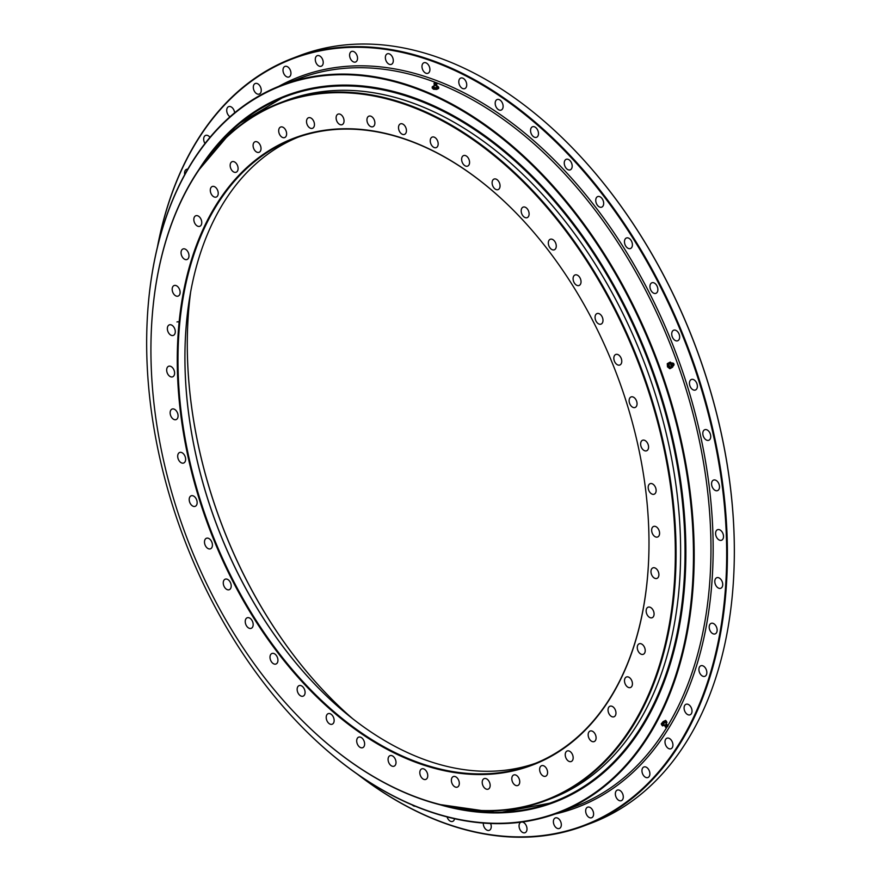 <?xml version="1.0" encoding="UTF-8"?>
<svg xmlns="http://www.w3.org/2000/svg" width="881" height="881" viewBox="0 0 881 881"><rect width="100%" height="100%" fill="white"/><g stroke="black" fill="none" stroke-linecap="round" stroke-linejoin="round"><path stroke-width="1.32" d="M469.551 162.842A5.649 3.667 69.2 0 1 467.602 166.124A5.649 3.667 69.2 0 1 463.472 164.428A5.649 3.667 69.2 0 1 461.644 158.866A5.649 3.667 69.2 0 1 463.593 155.574A5.649 3.667 69.2 0 1 467.723 157.27A5.649 3.667 69.2 0 1 469.551 162.842M500.034 186.32A5.649 3.667 69.2 0 1 498.084 189.613A5.649 3.667 69.2 0 1 493.955 187.906A5.649 3.667 69.2 0 1 492.127 182.345A5.649 3.667 69.2 0 1 494.076 179.052A5.649 3.667 69.2 0 1 498.206 180.748A5.649 3.667 69.2 0 1 500.034 186.32M529.096 214.369A5.649 3.667 69.2 0 1 527.146 217.662A5.649 3.667 69.2 0 1 523.028 215.966A5.649 3.667 69.2 0 1 521.189 210.394A5.649 3.667 69.2 0 1 523.138 207.112A5.649 3.667 69.2 0 1 527.267 208.808A5.649 3.667 69.2 0 1 529.096 214.369M556.252 246.515A5.649 3.667 69.2 0 1 554.303 249.808A5.649 3.667 69.2 0 1 550.173 248.112A5.649 3.667 69.2 0 1 548.334 242.539A5.649 3.667 69.2 0 1 550.295 239.258A5.649 3.667 69.2 0 1 554.413 240.954A5.649 3.667 69.2 0 1 556.252 246.515M581.02 282.206A5.649 3.667 69.2 0 1 579.059 285.499A5.649 3.667 69.2 0 1 574.941 283.803A5.649 3.667 69.2 0 1 573.102 278.231A5.649 3.667 69.2 0 1 575.062 274.949A5.649 3.667 69.2 0 1 579.18 276.645A5.649 3.667 69.2 0 1 581.02 282.206M602.978 320.838A5.649 3.667 69.2 0 1 601.029 324.12A5.649 3.667 69.2 0 1 596.9 322.424A5.649 3.667 69.2 0 1 595.071 316.863A5.649 3.667 69.2 0 1 597.021 313.57A5.649 3.667 69.2 0 1 601.15 315.266A5.649 3.667 69.2 0 1 602.978 320.838M621.755 361.728A5.649 3.667 69.2 0 1 619.806 365.02A5.649 3.667 69.2 0 1 615.676 363.324A5.649 3.667 69.2 0 1 613.848 357.752A5.649 3.667 69.2 0 1 615.797 354.459A5.649 3.667 69.2 0 1 619.927 356.155A5.649 3.667 69.2 0 1 621.755 361.728M637.04 404.192A5.649 3.667 69.2 0 1 635.091 407.485A5.649 3.667 69.2 0 1 630.961 405.789A5.649 3.667 69.2 0 1 629.133 400.227A5.649 3.667 69.2 0 1 631.082 396.935A5.649 3.667 69.2 0 1 635.212 398.63A5.649 3.667 69.2 0 1 637.04 404.192M648.559 447.515A5.649 3.667 69.2 0 1 646.599 450.797A5.649 3.667 69.2 0 1 642.48 449.101A5.649 3.667 69.2 0 1 640.641 443.539A5.649 3.667 69.2 0 1 642.59 440.247A5.649 3.667 69.2 0 1 646.72 441.943A5.649 3.667 69.2 0 1 648.559 447.515M656.114 490.926A5.649 3.667 69.2 0 1 654.154 494.219A5.649 3.667 69.2 0 1 650.035 492.523A5.649 3.667 69.2 0 1 648.196 486.951A5.649 3.667 69.2 0 1 650.145 483.669A5.649 3.667 69.2 0 1 654.275 485.365A5.649 3.667 69.2 0 1 656.114 490.926M659.572 533.71A5.649 3.667 69.2 0 1 657.622 537.003A5.649 3.667 69.2 0 1 653.493 535.307A5.649 3.667 69.2 0 1 651.665 529.734A5.649 3.667 69.2 0 1 653.614 526.442A5.649 3.667 69.2 0 1 657.744 528.137A5.649 3.667 69.2 0 1 659.572 533.71M658.889 575.117A5.649 3.667 69.2 0 1 656.94 578.41A5.649 3.667 69.2 0 1 652.81 576.714A5.649 3.667 69.2 0 1 650.982 571.141A5.649 3.667 69.2 0 1 652.931 567.86A5.649 3.667 69.2 0 1 657.061 569.555A5.649 3.667 69.2 0 1 658.889 575.117M654.065 614.453A5.649 3.667 69.2 0 1 652.116 617.735A5.649 3.667 69.2 0 1 647.998 616.039A5.649 3.667 69.2 0 1 646.158 610.478A5.649 3.667 69.2 0 1 648.108 607.185A5.649 3.667 69.2 0 1 652.237 608.881A5.649 3.667 69.2 0 1 654.065 614.453M645.2 651.026A5.649 3.667 69.2 0 1 643.24 654.319A5.649 3.667 69.2 0 1 639.121 652.623A5.649 3.667 69.2 0 1 637.282 647.05A5.649 3.667 69.2 0 1 639.232 643.769A5.649 3.667 69.2 0 1 643.361 645.465A5.649 3.667 69.2 0 1 645.2 651.026M632.415 684.229A5.649 3.667 69.2 0 1 630.466 687.521A5.649 3.667 69.2 0 1 626.336 685.825A5.649 3.667 69.2 0 1 624.508 680.253A5.649 3.667 69.2 0 1 626.457 676.971A5.649 3.667 69.2 0 1 630.587 678.667A5.649 3.667 69.2 0 1 632.415 684.229M615.951 713.489A5.649 3.667 69.2 0 1 614.002 716.782A5.649 3.667 69.2 0 1 609.872 715.086A5.649 3.667 69.2 0 1 608.044 709.513A5.649 3.667 69.2 0 1 609.993 706.221A5.649 3.667 69.2 0 1 614.123 707.917A5.649 3.667 69.2 0 1 615.951 713.489M596.085 738.3A5.649 3.667 69.2 0 1 594.135 741.593A5.649 3.667 69.2 0 1 590.006 739.886A5.649 3.667 69.2 0 1 588.178 734.325A5.649 3.667 69.2 0 1 590.127 731.032A5.649 3.667 69.2 0 1 594.257 732.728A5.649 3.667 69.2 0 1 596.085 738.3M573.157 758.233A5.649 3.667 69.2 0 1 571.207 761.525A5.649 3.667 69.2 0 1 567.078 759.829A5.649 3.667 69.2 0 1 565.25 754.257A5.649 3.667 69.2 0 1 567.199 750.975A5.649 3.667 69.2 0 1 571.328 752.671A5.649 3.667 69.2 0 1 573.157 758.233M547.564 772.967A5.649 3.667 69.2 0 1 545.603 776.249A5.649 3.667 69.2 0 1 541.485 774.553A5.649 3.667 69.2 0 1 539.646 768.992A5.649 3.667 69.2 0 1 541.606 765.699A5.649 3.667 69.2 0 1 545.724 767.395A5.649 3.667 69.2 0 1 547.564 772.967M519.724 782.229A5.649 3.667 69.2 0 1 517.775 785.522A5.649 3.667 69.2 0 1 513.645 783.826A5.649 3.667 69.2 0 1 511.817 778.253A5.649 3.667 69.2 0 1 513.766 774.961A5.649 3.667 69.2 0 1 517.896 776.657A5.649 3.667 69.2 0 1 519.724 782.229M490.144 785.863A5.649 3.667 69.2 0 1 488.184 789.156A5.649 3.667 69.2 0 1 484.065 787.46A5.649 3.667 69.2 0 1 482.226 781.899A5.649 3.667 69.2 0 1 484.176 778.606A5.649 3.667 69.2 0 1 488.305 780.302A5.649 3.667 69.2 0 1 490.144 785.863M459.298 783.826A5.649 3.667 69.2 0 1 457.349 787.118A5.649 3.667 69.2 0 1 453.219 785.412A5.649 3.667 69.2 0 1 451.391 779.85A5.649 3.667 69.2 0 1 453.341 776.557A5.649 3.667 69.2 0 1 457.47 778.253A5.649 3.667 69.2 0 1 459.298 783.826M427.748 776.128A5.649 3.667 69.2 0 1 425.787 779.421A5.649 3.667 69.2 0 1 421.669 777.725A5.649 3.667 69.2 0 1 419.83 772.152A5.649 3.667 69.2 0 1 421.779 768.86A5.649 3.667 69.2 0 1 425.908 770.567A5.649 3.667 69.2 0 1 427.748 776.128M395.998 762.913A5.649 3.667 69.2 0 1 394.049 766.206A5.649 3.667 69.2 0 1 389.92 764.51A5.649 3.667 69.2 0 1 388.092 758.937A5.649 3.667 69.2 0 1 390.041 755.656A5.649 3.667 69.2 0 1 394.17 757.352A5.649 3.667 69.2 0 1 395.998 762.913M364.613 744.412A5.649 3.667 69.2 0 1 362.664 747.705A5.649 3.667 69.2 0 1 358.545 746.009A5.649 3.667 69.2 0 1 356.706 740.436A5.649 3.667 69.2 0 1 358.655 737.144A5.649 3.667 69.2 0 1 362.785 738.851A5.649 3.667 69.2 0 1 364.613 744.412M334.13 720.933A5.649 3.667 69.2 0 1 332.181 724.226A5.649 3.667 69.2 0 1 328.051 722.53A5.649 3.667 69.2 0 1 326.223 716.958A5.649 3.667 69.2 0 1 328.173 713.665A5.649 3.667 69.2 0 1 332.302 715.361A5.649 3.667 69.2 0 1 334.13 720.933M305.068 692.884A5.649 3.667 69.2 0 1 303.119 696.166A5.649 3.667 69.2 0 1 298.989 694.47A5.649 3.667 69.2 0 1 297.161 688.909A5.649 3.667 69.2 0 1 299.111 685.616A5.649 3.667 69.2 0 1 303.24 687.312A5.649 3.667 69.2 0 1 305.068 692.884M277.922 660.739A5.649 3.667 69.2 0 1 275.973 664.021A5.649 3.667 69.2 0 1 271.844 662.325A5.649 3.667 69.2 0 1 270.015 656.763A5.649 3.667 69.2 0 1 271.965 653.471A5.649 3.667 69.2 0 1 276.094 655.167A5.649 3.667 69.2 0 1 277.922 660.739M253.155 625.047A5.649 3.667 69.2 0 1 251.206 628.329A5.649 3.667 69.2 0 1 247.076 626.633A5.649 3.667 69.2 0 1 245.248 621.072A5.649 3.667 69.2 0 1 247.198 617.779A5.649 3.667 69.2 0 1 251.327 619.475A5.649 3.667 69.2 0 1 253.155 625.047M231.196 586.416A5.649 3.667 69.2 0 1 229.247 589.708A5.649 3.667 69.2 0 1 225.118 588.012A5.649 3.667 69.2 0 1 223.278 582.44A5.649 3.667 69.2 0 1 225.239 579.158A5.649 3.667 69.2 0 1 229.357 580.854A5.649 3.667 69.2 0 1 231.196 586.416M212.409 545.526A5.649 3.667 69.2 0 1 210.46 548.819A5.649 3.667 69.2 0 1 206.33 547.112A5.649 3.667 69.2 0 1 204.502 541.551A5.649 3.667 69.2 0 1 206.451 538.258A5.649 3.667 69.2 0 1 210.581 539.954A5.649 3.667 69.2 0 1 212.409 545.526M197.135 503.051A5.649 3.667 69.2 0 1 195.186 506.344A5.649 3.667 69.2 0 1 191.056 504.648A5.649 3.667 69.2 0 1 189.217 499.075A5.649 3.667 69.2 0 1 191.177 495.794A5.649 3.667 69.2 0 1 195.296 497.49A5.649 3.667 69.2 0 1 197.135 503.051M185.616 459.739A5.649 3.667 69.2 0 1 183.666 463.032A5.649 3.667 69.2 0 1 179.537 461.336A5.649 3.667 69.2 0 1 177.709 455.763A5.649 3.667 69.2 0 1 179.658 452.482A5.649 3.667 69.2 0 1 183.788 454.178A5.649 3.667 69.2 0 1 185.616 459.739M178.061 416.328A5.649 3.667 69.2 0 1 176.112 419.609A5.649 3.667 69.2 0 1 171.982 417.913A5.649 3.667 69.2 0 1 170.154 412.352A5.649 3.667 69.2 0 1 172.103 409.059A5.649 3.667 69.2 0 1 176.233 410.755A5.649 3.667 69.2 0 1 178.061 416.328M174.592 373.544A5.649 3.667 69.2 0 1 172.643 376.837A5.649 3.667 69.2 0 1 168.513 375.141A5.649 3.667 69.2 0 1 166.685 369.568A5.649 3.667 69.2 0 1 168.634 366.276A5.649 3.667 69.2 0 1 172.764 367.972A5.649 3.667 69.2 0 1 174.592 373.544M180.098 292.8A5.649 3.667 69.2 0 1 178.149 296.093A5.649 3.667 69.2 0 1 174.02 294.397A5.649 3.667 69.2 0 1 172.191 288.825A5.649 3.667 69.2 0 1 174.141 285.532A5.649 3.667 69.2 0 1 178.27 287.239A5.649 3.667 69.2 0 1 180.098 292.8M188.975 256.217A5.649 3.667 69.2 0 1 187.025 259.51A5.649 3.667 69.2 0 1 182.896 257.814A5.649 3.667 69.2 0 1 181.068 252.252A5.649 3.667 69.2 0 1 183.017 248.96A5.649 3.667 69.2 0 1 187.146 250.656A5.649 3.667 69.2 0 1 188.975 256.217M201.749 223.025A5.649 3.667 69.2 0 1 199.8 226.307A5.649 3.667 69.2 0 1 195.681 224.611A5.649 3.667 69.2 0 1 193.842 219.05A5.649 3.667 69.2 0 1 195.791 215.757A5.649 3.667 69.2 0 1 199.921 217.453A5.649 3.667 69.2 0 1 201.749 223.025M218.213 193.765A5.649 3.667 69.2 0 1 216.263 197.058A5.649 3.667 69.2 0 1 212.134 195.362A5.649 3.667 69.2 0 1 210.306 189.789A5.649 3.667 69.2 0 1 212.255 186.497A5.649 3.667 69.2 0 1 216.385 188.193A5.649 3.667 69.2 0 1 218.213 193.765M238.079 168.954A5.649 3.667 69.2 0 1 236.13 172.247A5.649 3.667 69.2 0 1 232 170.551A5.649 3.667 69.2 0 1 230.172 164.978A5.649 3.667 69.2 0 1 232.121 161.686A5.649 3.667 69.2 0 1 236.251 163.381A5.649 3.667 69.2 0 1 238.079 168.954M261.007 149.01A5.649 3.667 69.2 0 1 259.058 152.303A5.649 3.667 69.2 0 1 254.928 150.607A5.649 3.667 69.2 0 1 253.1 145.046A5.649 3.667 69.2 0 1 255.049 141.753A5.649 3.667 69.2 0 1 259.179 143.449A5.649 3.667 69.2 0 1 261.007 149.01M286.611 134.286A5.649 3.667 69.2 0 1 284.662 137.579A5.649 3.667 69.2 0 1 280.532 135.883A5.649 3.667 69.2 0 1 278.704 130.311A5.649 3.667 69.2 0 1 280.654 127.018A5.649 3.667 69.2 0 1 284.783 128.725A5.649 3.667 69.2 0 1 286.611 134.286M314.44 125.025A5.649 3.667 69.2 0 1 312.491 128.318A5.649 3.667 69.2 0 1 308.361 126.622A5.649 3.667 69.2 0 1 306.533 121.049A5.649 3.667 69.2 0 1 308.482 117.757A5.649 3.667 69.2 0 1 312.612 119.453A5.649 3.667 69.2 0 1 314.44 125.025M344.031 121.38A5.649 3.667 69.2 0 1 342.081 124.673A5.649 3.667 69.2 0 1 337.952 122.977A5.649 3.667 69.2 0 1 336.124 117.415A5.649 3.667 69.2 0 1 338.073 114.123A5.649 3.667 69.2 0 1 342.202 115.818A5.649 3.667 69.2 0 1 344.031 121.38M374.865 123.428A5.649 3.667 69.2 0 1 372.916 126.721A5.649 3.667 69.2 0 1 368.787 125.025A5.649 3.667 69.2 0 1 366.959 119.453A5.649 3.667 69.2 0 1 368.908 116.16A5.649 3.667 69.2 0 1 373.037 117.856A5.649 3.667 69.2 0 1 374.865 123.428M406.427 131.126A5.649 3.667 69.2 0 1 404.478 134.408A5.649 3.667 69.2 0 1 400.348 132.712A5.649 3.667 69.2 0 1 398.52 127.15A5.649 3.667 69.2 0 1 400.47 123.858A5.649 3.667 69.2 0 1 404.599 125.554A5.649 3.667 69.2 0 1 406.427 131.126M175.275 332.137A5.649 3.667 69.2 0 1 173.326 335.419A5.649 3.667 69.2 0 1 169.196 333.723A5.649 3.667 69.2 0 1 167.368 328.161A5.649 3.667 69.2 0 1 169.317 324.869A5.649 3.667 69.2 0 1 173.447 326.565A5.649 3.667 69.2 0 1 175.275 332.137M438.165 144.33A5.649 3.667 69.2 0 1 436.216 147.623A5.649 3.667 69.2 0 1 432.097 145.927A5.649 3.667 69.2 0 1 430.258 140.365A5.649 3.667 69.2 0 1 432.208 137.073A5.649 3.667 69.2 0 1 436.337 138.769A5.649 3.667 69.2 0 1 438.165 144.33M187.323 338.381A357.939 232.463 -110.8 0 0 319.418 686.233M352.576 718.632A357.433 232.132 69.2 0 1 319.329 686.134A357.433 232.132 69.2 0 1 187.323 338.524A357.433 232.132 69.2 0 1 188.226 316.114A357.433 232.132 69.2 0 1 190.615 292.14M184.966 351.838A335.364 217.794 -110.8 0 0 308.724 677.731M535.824 763.177A334.846 217.464 69.2 0 1 308.625 677.632A334.846 217.464 69.2 0 1 184.955 351.982A334.846 217.464 69.2 0 1 185.814 330.992A334.846 217.464 69.2 0 1 298.097 137.194M648.108 569.699A335.364 217.794 69.2 0 1 392.64 752.187A335.364 217.794 69.2 0 1 178.16 333.58A335.364 217.794 69.2 0 1 525.098 222.53A335.364 217.794 69.2 0 1 648.956 548.676A335.364 217.794 69.2 0 1 648.108 569.699M525.197 222.629A334.846 217.464 -110.8 0 0 294.617 138.46A334.846 217.464 -110.8 0 0 178.876 333.624A334.846 217.464 -110.8 0 0 287.536 663.889A334.846 217.464 -110.8 0 0 532.377 764.532A334.846 217.464 -110.8 0 0 648.108 569.379A334.846 217.464 -110.8 0 0 648.956 548.522M674.35 582.892A372.817 242.132 -110.8 0 0 435.908 117.514A372.817 242.132 -110.8 0 0 151.906 320.387A372.817 242.132 -110.8 0 0 150.959 343.766A372.817 242.132 -110.8 0 0 288.649 706.342A372.817 242.132 -110.8 0 0 674.35 582.892M150.959 343.623A373.335 242.462 69.2 0 1 150.959 343.48A373.335 242.462 69.2 0 1 151.917 320.067A373.335 242.462 69.2 0 1 280.951 102.482A373.335 242.462 69.2 0 1 553.929 214.7A373.335 242.462 69.2 0 1 675.077 582.925A373.335 242.462 69.2 0 1 546.033 800.521A373.335 242.462 69.2 0 1 288.847 706.551A373.335 242.462 69.2 0 1 288.748 706.452M546.033 800.521L550.592 798.781A373.335 242.462 -110.8 0 0 679.636 581.196A373.335 242.462 -110.8 0 0 558.488 212.96A373.335 242.462 -110.8 0 0 285.51 100.753L280.951 102.482M179.812 322.457A5.649 3.667 -110.8 0 0 176.982 321.961M429.895 70.006A5.649 3.667 69.2 0 1 427.946 73.299A5.649 3.667 69.2 0 1 423.816 71.603A5.649 3.667 69.2 0 1 421.988 66.031A5.649 3.667 69.2 0 1 423.937 62.749A5.649 3.667 69.2 0 1 428.067 64.445A5.649 3.667 69.2 0 1 429.895 70.006M393.289 61.086A5.649 3.667 69.2 0 1 391.34 64.379A5.649 3.667 69.2 0 1 387.211 62.683A5.649 3.667 69.2 0 1 385.382 57.111A5.649 3.667 69.2 0 1 387.332 53.818A5.649 3.667 69.2 0 1 391.461 55.514A5.649 3.667 69.2 0 1 393.289 61.086M357.521 58.719A5.649 3.667 69.2 0 1 355.572 62.011A5.649 3.667 69.2 0 1 351.442 60.304A5.649 3.667 69.2 0 1 349.614 54.743A5.649 3.667 69.2 0 1 351.563 51.45A5.649 3.667 69.2 0 1 355.693 53.146A5.649 3.667 69.2 0 1 357.521 58.719M323.206 62.936A5.649 3.667 69.2 0 1 321.257 66.229A5.649 3.667 69.2 0 1 317.127 64.533A5.649 3.667 69.2 0 1 315.299 58.961A5.649 3.667 69.2 0 1 317.248 55.679A5.649 3.667 69.2 0 1 321.378 57.375A5.649 3.667 69.2 0 1 323.206 62.936M290.928 73.685A5.649 3.667 69.2 0 1 288.979 76.977A5.649 3.667 69.2 0 1 284.849 75.27A5.649 3.667 69.2 0 1 283.01 69.709A5.649 3.667 69.2 0 1 284.97 66.416A5.649 3.667 69.2 0 1 289.089 68.112A5.649 3.667 69.2 0 1 290.928 73.685M261.239 90.765A5.649 3.667 69.2 0 1 259.289 94.058A5.649 3.667 69.2 0 1 255.16 92.362A5.649 3.667 69.2 0 1 253.321 86.79A5.649 3.667 69.2 0 1 255.281 83.497A5.649 3.667 69.2 0 1 259.399 85.193A5.649 3.667 69.2 0 1 261.239 90.765M229.996 116.766A5.649 3.667 69.2 0 1 226.725 109.916A5.649 3.667 69.2 0 1 228.686 106.623A5.649 3.667 69.2 0 1 234.632 112.812M204.987 143.515A5.649 3.667 69.2 0 1 203.687 138.691A5.649 3.667 69.2 0 1 205.636 135.399A5.649 3.667 69.2 0 1 209.964 137.348M184.735 174.581A5.649 3.667 69.2 0 1 184.592 172.621A5.649 3.667 69.2 0 1 186.541 169.339A5.649 3.667 69.2 0 1 187.763 169.196M415.259 806.225A5.649 3.667 69.2 0 1 412.253 804.959M454.541 818.735A5.649 3.667 69.2 0 1 452.669 821.411A5.649 3.667 69.2 0 1 447.063 816.929M490.596 823.515A5.649 3.667 69.2 0 1 491.224 827.05A5.649 3.667 69.2 0 1 489.274 830.331A5.649 3.667 69.2 0 1 485.145 828.647A5.649 3.667 69.2 0 1 483.317 823.085M522.235 822.017A5.649 3.667 69.2 0 1 526.992 829.417A5.649 3.667 69.2 0 1 525.043 832.71A5.649 3.667 69.2 0 1 520.913 831.014A5.649 3.667 69.2 0 1 519.074 825.442A5.649 3.667 69.2 0 1 520.946 822.193M561.307 825.2A5.649 3.667 69.2 0 1 559.358 828.481A5.649 3.667 69.2 0 1 555.228 826.785A5.649 3.667 69.2 0 1 553.4 821.224A5.649 3.667 69.2 0 1 555.349 817.931A5.649 3.667 69.2 0 1 559.479 819.627A5.649 3.667 69.2 0 1 561.307 825.2M593.585 814.451A5.649 3.667 69.2 0 1 591.636 817.744A5.649 3.667 69.2 0 1 587.506 816.048A5.649 3.667 69.2 0 1 585.678 810.476A5.649 3.667 69.2 0 1 587.627 807.183A5.649 3.667 69.2 0 1 591.757 808.879A5.649 3.667 69.2 0 1 593.585 814.451M623.274 797.371A5.649 3.667 69.2 0 1 621.325 800.664A5.649 3.667 69.2 0 1 617.196 798.968A5.649 3.667 69.2 0 1 615.367 793.396A5.649 3.667 69.2 0 1 617.317 790.103A5.649 3.667 69.2 0 1 621.446 791.799A5.649 3.667 69.2 0 1 623.274 797.371M649.87 774.245A5.649 3.667 69.2 0 1 647.92 777.538A5.649 3.667 69.2 0 1 643.791 775.842A5.649 3.667 69.2 0 1 641.963 770.269A5.649 3.667 69.2 0 1 643.912 766.977A5.649 3.667 69.2 0 1 648.042 768.673A5.649 3.667 69.2 0 1 649.87 774.245M672.919 745.469A5.649 3.667 69.2 0 1 670.959 748.762A5.649 3.667 69.2 0 1 666.84 747.066A5.649 3.667 69.2 0 1 665.001 741.494A5.649 3.667 69.2 0 1 666.95 738.201A5.649 3.667 69.2 0 1 671.08 739.897A5.649 3.667 69.2 0 1 672.919 745.469M692.003 711.54A5.649 3.667 69.2 0 1 690.054 714.821A5.649 3.667 69.2 0 1 685.925 713.125A5.649 3.667 69.2 0 1 684.097 707.564A5.649 3.667 69.2 0 1 686.046 704.271A5.649 3.667 69.2 0 1 690.175 705.967A5.649 3.667 69.2 0 1 692.003 711.54M706.826 673.029A5.649 3.667 69.2 0 1 704.877 676.322A5.649 3.667 69.2 0 1 700.747 674.615A5.649 3.667 69.2 0 1 698.919 669.053A5.649 3.667 69.2 0 1 700.869 665.761A5.649 3.667 69.2 0 1 704.998 667.457A5.649 3.667 69.2 0 1 706.826 673.029M717.123 630.598A5.649 3.667 69.2 0 1 715.174 633.891A5.649 3.667 69.2 0 1 711.044 632.195A5.649 3.667 69.2 0 1 709.216 626.622A5.649 3.667 69.2 0 1 711.165 623.341A5.649 3.667 69.2 0 1 715.295 625.036A5.649 3.667 69.2 0 1 717.123 630.598M722.717 584.984A5.649 3.667 69.2 0 1 720.768 588.277A5.649 3.667 69.2 0 1 716.638 586.57A5.649 3.667 69.2 0 1 714.81 581.008A5.649 3.667 69.2 0 1 716.76 577.716A5.649 3.667 69.2 0 1 720.889 579.412A5.649 3.667 69.2 0 1 722.717 584.984M723.51 536.947A5.649 3.667 69.2 0 1 721.561 540.24A5.649 3.667 69.2 0 1 717.431 538.544A5.649 3.667 69.2 0 1 715.603 532.972A5.649 3.667 69.2 0 1 717.552 529.69A5.649 3.667 69.2 0 1 721.682 531.386A5.649 3.667 69.2 0 1 723.51 536.947M719.491 487.336A5.649 3.667 69.2 0 1 717.541 490.618A5.649 3.667 69.2 0 1 713.412 488.922A5.649 3.667 69.2 0 1 711.584 483.361A5.649 3.667 69.2 0 1 713.533 480.068A5.649 3.667 69.2 0 1 717.663 481.764A5.649 3.667 69.2 0 1 719.491 487.336M710.725 436.976A5.649 3.667 69.2 0 1 708.776 440.269A5.649 3.667 69.2 0 1 704.646 438.562A5.649 3.667 69.2 0 1 702.818 433A5.649 3.667 69.2 0 1 704.767 429.708A5.649 3.667 69.2 0 1 708.897 431.404A5.649 3.667 69.2 0 1 710.725 436.976M679.647 337.478A5.649 3.667 69.2 0 1 677.698 340.771A5.649 3.667 69.2 0 1 673.569 339.075A5.649 3.667 69.2 0 1 671.74 333.503A5.649 3.667 69.2 0 1 673.69 330.21A5.649 3.667 69.2 0 1 677.819 331.917A5.649 3.667 69.2 0 1 679.647 337.478M657.865 290.047A5.649 3.667 69.2 0 1 655.916 293.34A5.649 3.667 69.2 0 1 651.786 291.644A5.649 3.667 69.2 0 1 649.958 286.072A5.649 3.667 69.2 0 1 651.907 282.779A5.649 3.667 69.2 0 1 656.037 284.475A5.649 3.667 69.2 0 1 657.865 290.047M632.393 245.248A5.649 3.667 69.2 0 1 630.444 248.541A5.649 3.667 69.2 0 1 626.314 246.845A5.649 3.667 69.2 0 1 624.486 241.273A5.649 3.667 69.2 0 1 626.435 237.98A5.649 3.667 69.2 0 1 630.565 239.676A5.649 3.667 69.2 0 1 632.393 245.248M603.661 203.852A5.649 3.667 69.2 0 1 601.712 207.145A5.649 3.667 69.2 0 1 597.582 205.449A5.649 3.667 69.2 0 1 595.754 199.877A5.649 3.667 69.2 0 1 597.703 196.584A5.649 3.667 69.2 0 1 601.833 198.28A5.649 3.667 69.2 0 1 603.661 203.852M572.176 166.564A5.649 3.667 69.2 0 1 570.227 169.857A5.649 3.667 69.2 0 1 566.098 168.161A5.649 3.667 69.2 0 1 564.269 162.589A5.649 3.667 69.2 0 1 566.219 159.307A5.649 3.667 69.2 0 1 570.348 161.003A5.649 3.667 69.2 0 1 572.176 166.564M538.467 134.033A5.649 3.667 69.2 0 1 536.518 137.315A5.649 3.667 69.2 0 1 532.388 135.619A5.649 3.667 69.2 0 1 530.56 130.058A5.649 3.667 69.2 0 1 532.509 126.765A5.649 3.667 69.2 0 1 536.639 128.461A5.649 3.667 69.2 0 1 538.467 134.033M503.106 106.799A5.649 3.667 69.2 0 1 501.157 110.092A5.649 3.667 69.2 0 1 497.027 108.385A5.649 3.667 69.2 0 1 495.199 102.824A5.649 3.667 69.2 0 1 497.148 99.531A5.649 3.667 69.2 0 1 501.278 101.227A5.649 3.667 69.2 0 1 503.106 106.799M697.367 386.737A5.649 3.667 69.2 0 1 695.417 390.03A5.649 3.667 69.2 0 1 691.288 388.334A5.649 3.667 69.2 0 1 689.46 382.761A5.649 3.667 69.2 0 1 691.409 379.469A5.649 3.667 69.2 0 1 695.538 381.165A5.649 3.667 69.2 0 1 697.367 386.737M466.71 85.336A5.649 3.667 69.2 0 1 464.761 88.629A5.649 3.667 69.2 0 1 460.631 86.933A5.649 3.667 69.2 0 1 458.803 81.36A5.649 3.667 69.2 0 1 460.752 78.068A5.649 3.667 69.2 0 1 464.882 79.764A5.649 3.667 69.2 0 1 466.71 85.336M692.433 585.854A388.73 252.462 -110.8 0 0 443.815 100.621A388.73 252.462 -110.8 0 0 147.689 312.16A388.73 252.462 -110.8 0 0 146.698 336.531A388.73 252.462 -110.8 0 0 290.267 714.579A388.73 252.462 -110.8 0 0 692.433 585.854M146.709 336.388A389.248 252.792 69.2 0 1 146.709 336.245A389.248 252.792 69.2 0 1 147.7 311.841A389.248 252.792 69.2 0 1 282.239 84.983A389.248 252.792 69.2 0 1 566.846 201.969A389.248 252.792 69.2 0 1 693.16 585.898A389.248 252.792 69.2 0 1 558.62 812.756A389.248 252.792 69.2 0 1 290.466 714.788A389.248 252.792 69.2 0 1 290.367 714.689M358.501 774.961A410.028 266.293 -110.8 0 0 725.592 586.427A410.028 266.293 -110.8 0 0 484.132 86.052A410.028 266.293 -110.8 0 0 157.655 246.085M157.369 247.275A410.546 266.624 69.2 0 1 292.921 58.146A410.546 266.624 69.2 0 1 593.1 181.541A410.546 266.624 69.2 0 1 726.318 586.471A410.546 266.624 69.2 0 1 584.411 825.739A410.546 266.624 69.2 0 1 357.499 774.256M582.77 158.943A410.028 266.293 69.2 0 1 582.87 159.043A410.028 266.293 69.2 0 1 734.302 557.805A410.028 266.293 69.2 0 1 734.291 557.948M584.411 825.739L591.349 823.107A410.546 266.624 -110.8 0 0 733.245 583.839A410.546 266.624 -110.8 0 0 734.291 558.091A410.546 266.624 -110.8 0 0 582.671 158.833A410.546 266.624 -110.8 0 0 299.848 55.514L292.921 58.146M207.409 157.93A377.211 244.973 69.2 0 1 514.427 160.485A377.211 244.973 69.2 0 1 684.03 581.923A377.211 244.973 69.2 0 1 454.233 807.866M198.809 169.725A377.949 245.458 69.2 0 1 285.885 95.677A377.949 245.458 69.2 0 1 562.232 209.271A377.949 245.458 69.2 0 1 684.878 582.066A377.949 245.458 69.2 0 1 554.237 802.338A377.949 245.458 69.2 0 1 439.96 804.749M283.242 101.634A373.335 242.462 69.2 0 1 557.376 211.605A373.335 242.462 69.2 0 1 679.636 581.196A373.335 242.462 69.2 0 1 548.312 799.629M436.8 85.16L436.888 86.514A1.795 0.716 -179.1 0 1 436.91 87.373A1.795 0.716 -179.1 0 1 434.399 87.494A1.795 0.716 -179.1 0 1 434.025 86.492L434.19 85.116L436.811 84.895M436.139 83.354L434.751 83.155L436.139 83.354M436.558 83.486L434.267 83.045L436.558 83.486M438.694 87.23L438.683 88.43L436.745 89.444L436.756 88.243L438.694 87.23L435.787 85.82M436.745 89.444L433.507 89.256L433.518 88.056L436.756 88.243M433.507 89.256L432.208 88.045L432.219 86.845L433.518 88.056M434.168 85.831L432.219 86.845M436.624 85.92A2.819 1.123 -179.1 0 1 438.055 86.525A2.819 1.123 -179.1 0 1 437.736 87.637A2.819 1.123 -179.1 0 1 435.137 88.045A2.819 1.123 -179.1 0 1 432.879 87.34A2.819 1.123 -179.1 0 1 433.199 86.228A2.819 1.123 -179.1 0 1 434.344 85.886M671.179 363.578A1.355 1.024 71.6 0 0 671.388 365.923M673.348 365.064A0.771 0.584 -108.4 0 1 672.765 363.644A0.771 0.584 -108.4 0 1 673.348 365.064M673.569 365.516A1.277 0.98 71.6 0 0 672.434 363.236A1.277 0.98 71.6 0 0 673.569 365.516M671.774 366.155A1.795 1.366 -108.4 0 1 669.307 365.956A1.795 1.366 -108.4 0 1 670.959 363.688M667.479 366.848L667.28 363.666L668.095 363.401L668.283 366.584L667.479 366.848L669.791 368.687L672.71 367.08L672.688 365.472M668.283 366.584L670.595 368.423M667.28 363.666L670.21 362.069L668.095 363.401M672.644 366.232A2.819 2.147 -108.4 0 1 671.729 367.729A2.819 2.147 -108.4 0 1 669.505 367.476A2.819 2.147 -108.4 0 1 668.261 364.965A2.819 2.147 -108.4 0 1 669.219 362.708A2.819 2.147 -108.4 0 1 671.443 362.961L670.21 362.069M666.752 724.259L664.748 725.955L663.635 724.931A1.795 0.65 -40.2 0 1 663.305 724.138A1.795 0.65 -40.2 0 1 665.012 722.618A1.795 0.65 -40.2 0 1 665.937 722.993L666.752 724.259M666.829 727.078L667.611 726.12L666.829 727.078M666.708 727.387L668.04 725.867L666.708 727.387M661.235 723.874L663.173 721.583L663.966 722.508L662.016 724.799L661.235 723.874L661.752 724.964L662.545 725.889L665.012 724.7M662.016 724.799L662.545 725.889M663.173 721.583L665.651 720.394L666.432 721.319L663.966 722.508M664.274 725.151A2.819 1.024 -40.2 0 1 663.845 725.382A2.819 1.024 -40.2 0 1 662.347 725.426A2.819 1.024 -40.2 0 1 663.063 723.742A2.819 1.024 -40.2 0 1 665.265 722.002A2.819 1.024 -40.2 0 1 666.763 721.946A2.819 1.024 -40.2 0 1 666.058 723.642A2.819 1.024 -40.2 0 1 666.047 723.653L666.961 722.409L666.432 721.319M558.62 812.756L575.392 806.379A389.248 252.792 -110.8 0 0 666.807 727.332M667.952 725.437A389.248 252.792 -110.8 0 0 709.932 579.522A389.248 252.792 -110.8 0 0 583.629 195.604A389.248 252.792 -110.8 0 0 299.022 78.607L282.239 84.983M278.803 86.327A390.779 253.794 69.2 0 1 574.709 181.728A390.779 253.794 69.2 0 1 712.112 579.654A390.779 253.794 69.2 0 1 555.151 814.022M434.278 83.277A1.531 0.606 0.9 0 0 434.014 83.508A1.531 0.606 0.9 0 0 434.884 84.202A1.531 0.606 0.9 0 0 436.745 84.036A1.531 0.606 0.9 0 0 437.02 83.552A1.531 0.606 0.9 0 0 436.767 83.321M673.029 363.148A1.531 1.167 71.6 0 0 671.674 365.108A1.531 1.167 71.6 0 0 673.767 365.351M667.853 725.713A1.531 0.551 139.8 0 0 667.919 725.338A1.531 0.551 139.8 0 0 667.093 725.316A1.531 0.551 139.8 0 0 665.772 726.407A1.531 0.551 139.8 0 0 665.618 727.288A1.531 0.551 139.8 0 0 666.003 727.277M197.796 171.244L237 124.915L285.885 95.677M438.198 804.298L498.272 812.921L554.237 802.338M436.778 83.089L436.756 85.204M434.223 85.171L434.267 83.045M673.172 363.192L671.454 363.181L670.716 364.69M673.855 365.219L673.172 366.022L670.981 365.494M668.04 725.867L666.708 724.248M664.748 725.9L666.113 727.497"/></g></svg>
